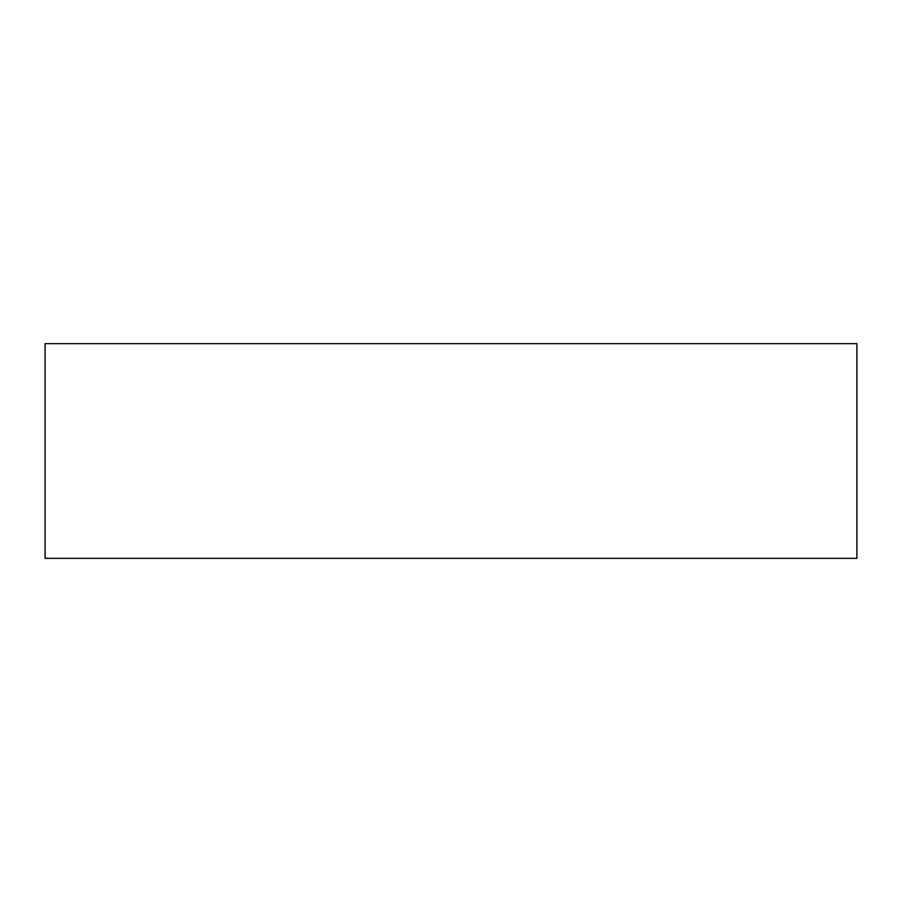 <?xml version="1.0" encoding="UTF-8"?>
<svg xmlns="http://www.w3.org/2000/svg" width="902" height="902" viewBox="0 0 902 902"><rect width="100%" height="100%" fill="white"/><g stroke="black" fill="none" stroke-linecap="round" stroke-linejoin="round"><path stroke-width="1.35" d="M856.9 343.651L856.9 558.349L45.1 558.349L45.1 343.651L856.9 343.651"/></g></svg>
